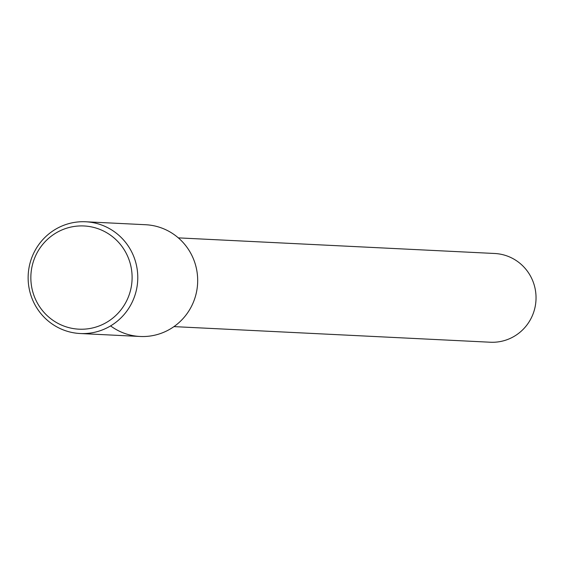 <?xml version="1.0" encoding="UTF-8"?>
<svg xmlns="http://www.w3.org/2000/svg" width="564" height="564" viewBox="0 0 564 564"><rect width="100%" height="100%" fill="white"/><g stroke="black" fill="none" stroke-linecap="round" stroke-linejoin="round"><path stroke-width="0.85" d="M173.952 326.612L490.32 342.228A44.422 43.534 -87.2 0 0 535.8 302.438A44.422 43.534 -87.2 0 0 499.457 253.997A44.422 43.534 -87.2 0 0 494.699 253.49L178.33 237.874M110.6 325.9A55.942 54.821 -87.2 0 0 193.466 302.015A55.942 54.821 -87.2 0 0 151.61 225.36A55.942 54.821 -87.2 0 0 145.618 224.726L85.714 221.772A55.942 54.821 -87.2 0 0 28.2 274.943A55.942 54.821 -87.2 0 0 80.194 333.521A55.942 54.821 -87.2 0 0 137.475 283.417A55.942 54.821 -87.2 0 0 91.699 222.406A55.942 54.821 -87.2 0 0 85.714 221.772M80.194 333.521L140.105 336.475A55.942 54.821 -87.2 0 0 197.379 286.371A55.942 54.821 -87.2 0 0 151.61 225.36M89.556 226.552A51.669 50.633 -87.2 0 0 34.15 296.029A51.669 50.633 -87.2 0 0 120.724 310.137A51.669 50.633 -87.2 0 0 89.556 226.552"/></g></svg>
